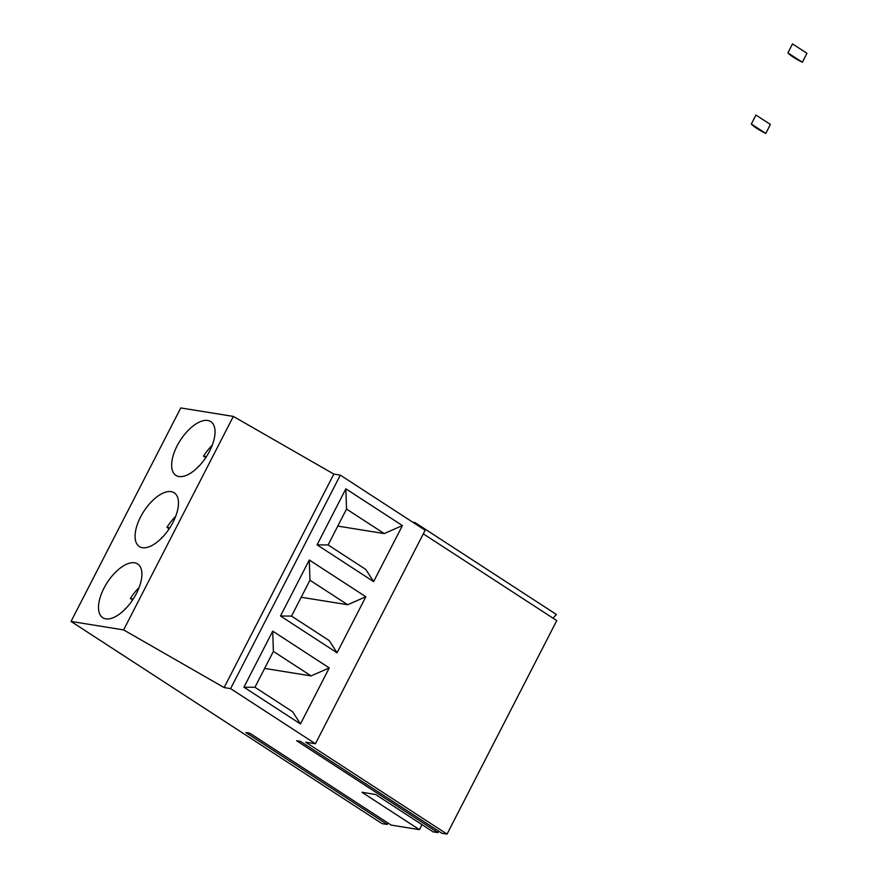 <?xml version="1.0" encoding="UTF-8"?>
<svg xmlns="http://www.w3.org/2000/svg" width="878" height="878" viewBox="0 0 878 878"><rect width="100%" height="100%" fill="white"/><g stroke="black" fill="none" stroke-linecap="round" stroke-linejoin="round"><path stroke-width="1.32" d="M765.781 133.423L751.327 124.028L755.936 115.062L770.379 124.456L765.781 133.423A16.66 3.04 27.2 0 1 751.327 124.028M802.349 62.261L787.906 52.867L792.505 43.9L806.959 53.295L802.349 62.261A16.66 3.04 27.2 0 1 787.906 52.867M423.317 533.846L556.762 620.603L447.045 834.1L305.676 742.195L315.421 743.765L230.607 688.626L224.109 687.573L123.611 629.91L71.041 621.437L382.051 823.63L387.253 824.464L387.527 822.741M421.989 824.651L419.421 829.644L361.934 792.274L375.586 794.469L433.073 831.85L437.946 832.629L296.577 740.725L300.474 741.361L441.843 833.266L447.045 834.1M437.946 832.629L438.221 830.906M412.737 522.201L415.031 522.575L556.4 614.479L553.019 618.167M387.253 824.464L245.884 732.559L249.78 733.185L391.149 825.09L419.421 829.644M71.041 621.437L180.769 407.941L233.339 416.413L333.827 474.076L340.324 475.13L425.15 530.268L315.421 743.765M415.031 522.575L414.383 523.277M280.488 616.016L309.286 559.988L365.841 596.744L337.042 652.782L280.488 616.016L291.529 616.093L329.228 640.6L337.042 652.782M317.068 544.854L345.866 488.816L402.409 525.582L373.611 581.62L317.068 544.854L328.098 544.931L365.797 569.438L373.611 581.62M340.324 475.13L230.607 688.626M243.919 687.189L272.718 631.15L329.261 667.917L300.463 723.944L243.919 687.189L254.949 687.255L273.387 651.399L272.718 631.15M173.021 522.278A32.036 15.387 123 0 1 139.317 546.522A32.036 15.387 123 0 1 143.871 511.281A32.036 15.387 123 0 1 174.239 492.799A32.036 15.387 123 0 1 173.021 522.278M209.601 451.116A32.036 15.387 123 0 1 175.885 475.36A32.036 15.387 123 0 1 180.451 440.108A32.036 15.387 123 0 1 210.808 421.638A32.036 15.387 123 0 1 209.601 451.116M233.339 416.413L123.611 629.91M136.452 593.451A32.036 15.387 123 0 1 102.737 617.695A32.036 15.387 123 0 1 107.303 582.443A32.036 15.387 123 0 1 137.659 563.972A32.036 15.387 123 0 1 136.452 593.451M198.022 467.096A32.036 15.387 -57 0 1 198.34 466.284L198.757 466.35M124.874 609.431A32.036 15.387 -57 0 1 125.192 608.619L125.609 608.684M161.442 538.269A32.036 15.387 -57 0 1 161.761 537.446L162.178 537.512M337.778 526.087L384.224 533.572L402.409 525.582M345.866 488.816L346.536 509.064L384.224 533.572M328.098 544.931L346.536 509.064M333.827 474.076L224.109 687.573M206.396 456.659L203.52 456.198L205.748 457.647M212.246 445.212A32.036 15.387 -57 0 0 203.52 456.198M301.209 597.26L347.655 604.733L365.841 596.744M309.286 559.988L309.956 580.226L347.655 604.733M291.529 616.093L309.956 580.226M169.816 527.832L166.941 527.36L169.169 528.808M175.666 516.385A32.036 15.387 -57 0 0 166.941 527.36M254.949 687.255L292.648 711.762L300.463 723.944M264.629 668.421L311.086 675.906L329.261 667.917M311.086 675.906L273.387 651.399M133.247 598.994L130.372 598.533A32.036 15.387 -57 0 1 139.097 587.547M132.6 599.981L130.372 598.533"/></g></svg>
